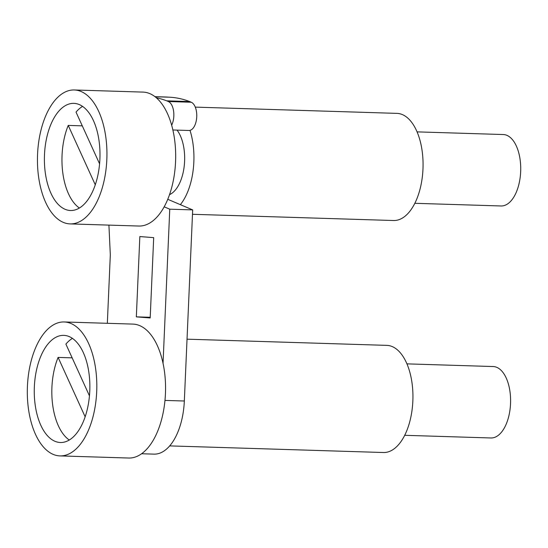 <?xml version="1.0" encoding="UTF-8"?>
<svg xmlns="http://www.w3.org/2000/svg" width="548" height="548" viewBox="0 0 548 548"><rect width="100%" height="100%" fill="white"/><g stroke="black" fill="none" stroke-linecap="round" stroke-linejoin="round"><path stroke-width="0.82" d="M150.186 317.95L153.693 237.64L139.843 236.558L136.336 316.86L150.186 317.95M150.221 317.292L136.336 316.86M187.032 339.178L386.799 345.37A53.601 27.77 91.8 0 1 387.477 345.404A53.601 27.77 91.8 0 1 412.87 400.458A53.601 27.77 91.8 0 1 383.477 452.518L169.709 445.894M406.931 363.865L493.173 366.544A35.736 18.509 91.8 0 1 506.229 378.038A35.736 18.509 91.8 0 1 508.633 416.857A35.736 18.509 91.8 0 1 490.96 437.975L404.719 435.304M108.915 225.105L110.319 254.841L107.333 323.306M141.61 453.751L153.988 454.134A55.389 28.695 -88.2 0 0 184.334 401.013L192.677 209.898L167.777 199.308M163.037 363.324L169.764 209.185L192.677 209.898M172.867 129.986L188.909 130.479A14.296 7.405 -88.2 0 0 189.998 130.362A14.296 7.405 -88.2 0 0 196.739 116.799A14.296 7.405 -88.2 0 0 191.252 102.236L189.635 101.544L166.722 100.839L168.339 101.524A14.296 7.405 -88.2 0 1 173.606 111.203A14.296 7.405 -88.2 0 1 171.654 125.197M164.195 206.822L169.764 209.185M189.635 101.544A232.284 120.327 -88.2 0 0 168.873 97.174L155.07 96.749M166.722 100.839A232.284 120.327 -88.2 0 0 156.29 97.749M168.873 97.174A284.083 147.165 -88.2 0 0 165.284 96.982L154.954 96.66M59.985 455.902L128.725 458.032A67 34.709 -88.2 0 0 165.469 392.957A67 34.709 -88.2 0 0 133.726 324.142A67 34.709 -88.2 0 0 132.876 324.094L64.137 321.964A67 34.709 91.8 0 1 64.986 322.012A67 34.709 91.8 0 1 96.729 390.827A67 34.709 91.8 0 1 59.985 455.902A67 34.709 91.8 0 1 59.143 455.854A67 34.709 91.8 0 1 27.4 387.039A67 34.709 91.8 0 1 64.137 321.964M85.152 416.816L58.102 357.412A53.601 27.77 -88.2 0 0 69.274 440.03M64.404 335.397A53.601 27.77 -88.2 0 0 63.726 335.362A53.601 27.77 -88.2 0 0 34.332 387.422A53.601 27.77 -88.2 0 0 59.725 442.469A53.601 27.77 -88.2 0 0 60.403 442.51A53.601 27.77 -88.2 0 0 89.797 390.45A53.601 27.77 -88.2 0 0 64.404 335.397M72.418 338.383A53.601 27.77 -88.2 0 0 65.89 344.096L89.454 395.834M72.158 357.851L58.102 357.412M70.117 223.906L138.856 226.036A67 34.709 -88.2 0 0 175.593 160.961A67 34.709 -88.2 0 0 143.857 92.146A67 34.709 -88.2 0 0 143.007 92.098L74.268 89.968A67 34.709 91.8 0 1 75.117 90.016A67 34.709 91.8 0 1 106.853 158.831A67 34.709 91.8 0 1 70.117 223.906A67 34.709 91.8 0 1 69.274 223.858A67 34.709 91.8 0 1 37.531 155.043A67 34.709 91.8 0 1 74.268 89.968M69.856 210.473A53.601 27.77 -88.2 0 0 70.534 210.514A53.601 27.77 -88.2 0 0 99.921 158.447A53.601 27.77 -88.2 0 0 74.528 103.401A53.601 27.77 -88.2 0 0 73.85 103.36A53.601 27.77 -88.2 0 0 44.463 155.42A53.601 27.77 -88.2 0 0 69.856 210.473M189.998 130.362A53.601 27.77 91.8 0 1 180.354 204.657M177.073 130.116A35.736 18.509 91.8 0 1 180.299 135.63A35.736 18.509 91.8 0 1 169.544 194.636M195.28 107.12L396.93 113.374A53.601 27.77 91.8 0 1 397.601 113.409A53.601 27.77 91.8 0 1 422.994 168.462A53.601 27.77 91.8 0 1 393.608 220.522L192.485 214.289M82.282 125.855L68.233 125.417A53.601 27.77 -88.2 0 0 79.398 208.028M95.284 184.82L68.233 125.417M82.549 106.387A53.601 27.77 -88.2 0 0 76.021 112.1L99.578 163.838M417.062 131.869L503.304 134.541A35.736 18.509 91.8 0 1 516.353 146.042A35.736 18.509 91.8 0 1 518.764 184.854A35.736 18.509 91.8 0 1 501.084 205.973L414.843 203.301M184.334 401.013L164.969 400.417M191.252 102.236L168.339 101.524"/></g></svg>
